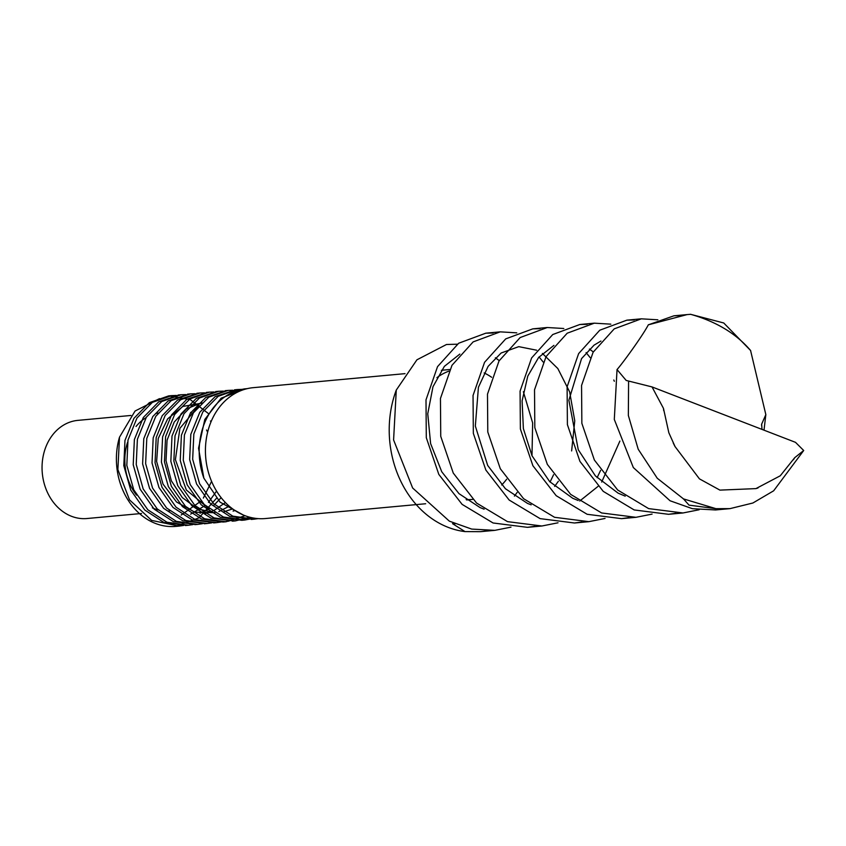 <?xml version="1.0" encoding="UTF-8"?>
<svg xmlns="http://www.w3.org/2000/svg" width="846" height="846" viewBox="0 0 846 846"><rect width="100%" height="100%" fill="white"/><g stroke="black" fill="none" stroke-linecap="round" stroke-linejoin="round"><path stroke-width="1.27" d="M803.7 450.506L794.711 457.686L780.266 475.79L755.933 488.607L719.925 490.12L699.431 478.857L675.076 446.614L668.837 432.75L663.465 408.375L652.033 386.929L795.504 442.342L803.7 450.506L773.646 490.807L752.898 503L730.024 508.626L716.023 508.668L689.025 505.136L683.505 498.907M683.219 498.823L716.224 508.753M652.033 386.929L626.188 380.446L617.041 369.565L614.302 419.447L633.326 467.552L670.043 500.758L692.388 508.689L715.568 509.958L730.024 508.626M616.988 369.586C621.387 364.933 642.579 335.968 648.374 324.737M679.127 315.59L673.924 315.812L648.353 324.822L687.058 314.606L690.632 314.321L723.742 322.982L750.571 350.487L765.842 414.625L761.643 424.174L762.003 429.408M690.484 314.268C716.224 321.543 736.295 333.662 750.688 350.614M765.831 414.625L764.012 430.18M699.124 509.757L682.986 512.972L648.628 508.605L617.665 490.003L594.378 460.044L581.858 423.317L581.562 385.459L593.088 352.274L614.228 328.861L641.331 318.826L657.86 319.809M652.086 514.104L635.949 517.318L601.591 512.951L570.627 494.35L547.341 464.391L534.82 427.664L534.524 389.805L546.051 356.621L567.201 333.208L594.304 323.172L610.823 324.155M605.049 518.45L588.911 521.654L554.553 517.297L523.589 498.696L500.303 468.726L487.782 431.999L487.486 394.151L499.013 360.967L520.163 337.554L547.267 327.518L563.796 328.502M558.011 522.796L541.884 526L507.515 521.644L476.562 503.042L453.266 473.073L440.745 436.346L440.449 398.487L451.976 365.313L473.126 341.9L500.229 331.854L516.758 332.848M510.984 527.132L494.847 530.347L471.677 529.078L449.353 521.157L412.637 487.994L393.591 439.941L396.277 390.069L416.93 359.804L446.508 344.491L457.316 344.206M496.845 358.789L499.203 360.639M523.357 391.698L532.652 422.937L531.986 455.719M517.16 492.383L514.431 496.105M455 523.843L452.525 523.653L464.993 531.595L480.401 531.679L487.592 530.685M550.059 482.03L553.58 474.722M543.164 362.025L539.071 356.927M493.059 333.007L485.784 333.197L458.68 343.233L437.53 366.646L426.003 399.83L426.299 437.678L438.82 474.405L462.117 504.375L493.07 522.976L527.428 527.333L534.63 526.339M597.096 477.683L600.607 470.376M590.201 357.689L586.109 352.581M540.076 328.66L532.821 328.851L505.718 338.886L484.568 362.3L473.041 395.484L473.337 433.342L485.858 470.069L509.144 500.028L540.108 518.63L574.466 522.997L581.667 521.993M587.124 324.325L579.848 324.504L552.745 334.54L531.605 357.953L520.079 391.138L520.375 428.996L532.895 465.723L556.182 495.682L587.145 514.283L621.503 518.651L628.694 517.646M634.162 319.978L626.886 320.158L599.782 330.204L578.632 353.607L567.106 386.791L567.402 424.65L579.933 461.377L603.219 491.346L634.172 509.937L668.541 514.305L675.732 513.3M464.993 531.595A98.58 80.656 -95.3 0 1 396.277 390.069M683.483 498.886L657.268 478.265L638.201 449.226L628.345 415.428L628.589 381.144M484.166 372.949A65.713 53.763 -95.3 0 1 491.642 377.284M506.648 479.217A65.713 53.763 -95.3 0 1 501.699 484.991M472.703 499.394A65.713 53.763 -95.3 0 1 472.301 499.436A65.713 53.763 -95.3 0 1 466.157 499.563M436.938 377.654A65.713 53.763 -95.3 0 1 448.898 371.13M183.656 525.44L178.971 526.117L151.667 520.406L129.512 499.859L117.88 469.604L119.498 437.213A65.311 53.435 -95.3 0 0 175.302 526.445L198.926 517.889L216.386 498.389M209.057 414.043L190.265 399.619L168.65 395.896L149.33 402.675L133.964 418.305L124.965 440.417L123.802 465.628L130.739 490.077L144.814 510.053L163.955 522.5L186.85 525.355M179.532 394.923L158.741 401.808L143.365 417.438L134.377 439.55L133.213 464.75L140.15 489.21L154.215 509.186L173.367 521.644L196.251 524.488M188.944 394.046L168.143 400.93L152.777 416.57L143.778 438.683L142.614 463.883L149.552 488.343L163.627 508.319L182.778 520.766L205.641 523.621M198.366 393.179L177.554 400.063L162.189 415.703L153.189 437.816L152.026 463.016L158.963 487.476L173.028 507.452L192.179 519.899L215.085 522.754M207.746 392.311L186.955 399.196L171.59 414.836L162.591 436.938L161.427 462.149L168.365 486.609L182.44 506.585L201.591 519.032L222.995 522.045L229.16 521.051M217.189 391.444L196.367 398.329L181.002 413.969L172.002 436.071L170.839 461.282L177.776 485.731L191.841 505.718L210.992 518.164L233.887 521.02M226.559 390.577L205.779 397.461L190.403 413.102L181.404 435.204L180.24 460.414L187.178 484.864L201.253 504.851L220.404 517.297L241.808 520.311L247.963 519.317M235.992 389.699L215.18 396.594L199.815 412.224L190.815 434.336L189.652 459.537L196.589 483.997L210.654 503.973L229.805 516.42L252.679 519.275M245.266 388.843L221.166 398.159L204.806 419.468L198.546 448.221L203.875 478.191L220.055 502.133L243.225 514.971M235.072 510.582L233.073 511.079M209.248 508.932L186.332 489.982L175.408 459.674L179.912 428.319L198.027 406.64M232.618 508.88L223.407 511.978M214.905 512.845L197.53 508.816L182.313 497.607L171.347 480.782L166.017 460.689L167.074 440.184L174.213 422.059L186.416 408.967L201.866 402.622M229.277 506.204L218.839 511.555M214.694 512.718L194.792 512.179L176.55 502.006L163.024 484.071L156.626 461.504L158.265 438.408L167.635 418.876L182.873 406.44L201.2 403.246M225.406 502.556L213.964 510.519M212.399 511.238L204.933 513.681M194.686 404.547L198.969 405.572M221.144 497.681L213.509 505.665M209.131 508.848L199.973 513.268M195.066 408.639L196.029 409.115M210.421 421.001L211.045 421.784M216.555 491.103L208.444 502.408M205.25 505.517L190.614 514.146M190.667 412.404L192.751 413.874M206.519 430.001L207.651 432.137M211.574 481.374L203.336 498.093M200.978 501.107L181.171 515.045M258.178 518.619L254.223 519.158L232.819 516.145L213.668 503.698L199.603 483.722L192.666 459.262L193.829 434.061L202.829 411.949L218.194 396.309L237.515 389.53L242.072 389.372M254.223 518.164L244.822 520.026L223.418 517.012L204.267 504.565L190.191 484.589L183.254 460.129L184.417 434.929L193.417 412.816L208.793 397.176L228.103 390.408L232.83 390.239M249.739 517.213L235.41 520.903L214.006 517.889L194.855 505.432L180.79 485.456L173.853 460.996L175.016 435.796L184.016 413.683L199.381 398.054L218.702 391.275L223.429 391.106M245.076 515.722L226.009 521.771L204.605 518.757L185.454 506.31L171.378 486.323L164.441 461.874L165.605 436.663L174.604 414.551L189.98 398.921L209.29 392.142L214.017 391.973M221.282 521.961L216.597 522.638L195.193 519.624L176.042 507.177L161.977 487.201L155.04 462.741L156.203 437.53L165.192 415.428L180.568 399.788L199.889 393.009L204.616 392.851M211.87 522.828L207.196 523.505L185.792 520.491L166.641 508.044L152.566 488.068L145.628 463.608L146.792 438.397L155.791 416.295L171.156 400.655L190.477 393.876L195.204 393.718M202.469 523.695L197.784 524.372L176.38 521.358L157.229 508.911L143.164 488.935L136.227 464.475L137.39 439.275L146.379 417.163L161.755 401.522L181.065 394.744L185.803 394.585M193.057 524.573L188.383 525.239L166.979 522.225L147.828 509.778L133.753 489.802L126.815 465.342L127.979 440.142L136.978 418.03L152.343 402.389L171.664 395.621L176.391 395.452M119.498 437.213L135.053 411.029L159.492 398.635M169.739 510.878A49.29 40.322 -95.3 0 1 168.407 510.973M158.308 509.948A49.29 40.322 -95.3 0 1 152.343 507.833M136.534 495.122A49.29 40.322 -95.3 0 1 127.524 442.426M136.037 426.479A49.29 40.322 -95.3 0 1 146.094 417.617M155.548 413.609A49.29 40.322 -95.3 0 1 158.022 413.07M203.875 478.191A65.311 53.435 -95.3 0 1 246.715 388.684A65.311 53.435 -95.3 0 1 247.296 388.631M141.525 513.49L86.99 518.524A49.29 40.322 -95.3 0 1 42.3 473.147A49.29 40.322 -95.3 0 1 77.917 420.367L130.961 415.46M425.675 503.74L265.348 518.545A65.713 53.763 -95.3 0 1 205.768 458.056A65.713 53.763 -95.3 0 1 253.261 387.669L405.023 373.646M761.675 424.184L761.516 425.147M625.215 496.147L618.077 493.123L595.415 475.917L578.262 449.723L568.872 400.264L581.551 358.619L594.04 345.168L600.946 341.044M578.178 500.494L572.784 498.305L549.72 481.681L532.007 455.772L523.378 428.636L522.098 400.888L527.788 376.11L538.648 357.424L553.918 345.38M589.408 349.081L593.3 351.915M613.805 380.023L614.333 381.282M619.885 441.062L601.686 482.051M598.059 486.365L579.722 501.022M531.161 504.84L527.523 503.423L505.411 488.724L487.666 465.406L475.336 426.035L478.424 387.267L488.131 366.35L501.139 353.004L518.767 346.649L536.692 350.223M542.381 353.427L557.831 368.549L569.644 391.91L574.762 420.79L571.632 450.929M558.371 481.268L554.659 486.397M484.124 509.186L480.105 507.6L458.997 493.652L441.76 471.782L430.614 443.59L427.748 413.768L432.983 386.728L444.362 366.371L459.833 354.083M495.344 357.773L499.225 360.597M687.047 314.596L673.924 315.812M641.331 318.826L626.886 320.158M594.304 323.172L579.848 324.504M547.267 327.508L532.821 328.851M500.229 331.854L485.784 333.187M682.986 512.972L668.541 514.305M635.949 517.318L621.503 518.651M588.911 521.654L574.466 522.997M541.884 526L527.428 527.333M494.847 530.347L480.401 531.679M663.444 408.375L663.719 410.67M673.226 442.976L675.045 446.625M755.933 488.618L757.984 487.973M793.421 459.748L794.743 457.707M449.691 369.522L441.379 370.294M472.301 499.436L466.685 499.954M246.715 388.684L243.902 388.949M237.515 389.53L234.501 389.816M228.103 390.408L225.089 390.683M218.702 391.275L215.688 391.55M209.29 392.142L206.276 392.417M199.878 393.009L196.864 393.284M190.477 393.876L187.463 394.162M181.065 394.744L178.051 395.029M171.664 395.621L168.65 395.896M254.223 519.158L251.209 519.444M244.822 520.026L241.808 520.311M235.41 520.903L232.396 521.178M226.009 521.771L222.995 522.045M216.597 522.638L213.583 522.913M207.196 523.505L204.182 523.78M197.784 524.372L194.77 524.657M188.383 525.239L185.369 525.525M178.971 526.117L175.957 526.392"/></g></svg>
